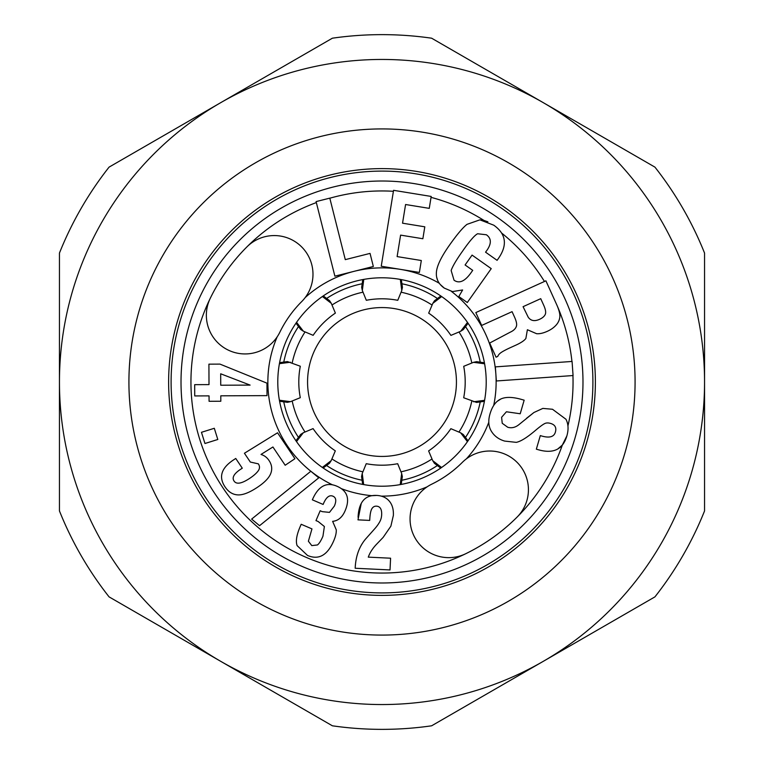 <?xml version="1.0" encoding="UTF-8"?>
<svg xmlns="http://www.w3.org/2000/svg" width="764" height="764" viewBox="0 0 764 764"><rect width="100%" height="100%" fill="white"/><g stroke="black" fill="none" stroke-linecap="round" stroke-linejoin="round"><path stroke-width="1.15" d="M592.902 382A210.902 210.902 0 0 0 382 171.098A210.902 210.902 0 0 0 171.098 382A210.902 210.902 0 0 0 382 592.902A210.902 210.902 0 0 0 592.902 382M484.395 401.339L476.583 402.427L463.691 397.767A83.2 83.2 0 0 0 463.71 366.319L473.527 362.327L484.605 363.779M279.605 362.661L287.417 361.573L300.309 366.233A83.2 83.2 0 0 0 300.29 397.681L290.473 401.673L279.395 400.221M279.586 401.234L287.398 402.332L290.473 401.673M473.508 401.768L484.586 400.326M295.916 440.732L300.672 434.429L303.318 432.73L296.508 441.582M303.318 432.73L313.087 428.614A83.2 83.2 0 0 0 335.32 450.865L331.194 460.635L322.332 467.434M362.661 484.395L361.573 476.583L362.231 473.508L363.674 484.586M362.231 473.508L366.233 463.691A83.2 83.2 0 0 0 397.681 463.71L401.673 473.527L400.221 484.605M440.732 468.084L434.429 463.328L432.73 460.682L441.582 467.492M432.73 460.682L428.614 450.913A83.2 83.2 0 0 0 450.865 428.68L460.635 432.806L467.434 441.668M468.084 323.267L463.328 329.57L460.682 331.27L467.492 322.418M460.682 331.27L450.913 335.386A83.2 83.2 0 0 0 428.68 313.135L432.806 303.365L441.668 296.566M401.339 279.605L402.427 287.417L401.768 290.492L400.326 279.414M401.768 290.492L397.767 300.309A83.2 83.2 0 0 0 366.319 300.29L362.327 290.473L363.779 279.395M323.267 295.916L329.57 300.672L331.27 303.318L322.418 296.508M331.27 303.318L335.386 313.087A83.2 83.2 0 0 0 313.135 335.32L303.365 331.194L296.566 322.332M290.492 362.231L279.414 363.674M323.182 468.017L329.485 463.271L331.194 460.635M401.234 484.414L402.332 476.602L401.673 473.527M468.017 440.818L463.271 434.515L460.635 432.806M362.766 279.586L361.668 287.398L362.327 290.473M440.818 295.983L434.515 300.729L432.806 303.365M484.414 362.766L476.602 361.668L473.527 362.327M295.983 323.182L300.729 329.485L303.365 331.194M272.433 342.606A38.706 38.706 0 0 0 279.853 332.206A113.635 113.635 0 0 1 301.646 301.646A38.706 38.706 0 0 0 301.646 246.906A38.706 38.706 0 0 0 246.906 246.906A191.048 191.048 0 0 0 210.272 298.275A38.706 38.706 0 0 0 272.433 342.606M455.688 308.312A104.21 104.21 0 0 1 455.688 455.688A104.21 104.21 0 0 1 308.312 455.688A104.21 104.21 0 0 1 308.312 308.312A104.21 104.21 0 0 1 455.688 308.312A104.21 104.21 0 0 1 455.688 455.688A104.21 104.21 0 0 1 308.312 455.688M431.794 484.147A38.706 38.706 0 0 0 417.249 541.409A38.706 38.706 0 0 0 465.725 553.728A191.048 191.048 0 0 0 517.094 517.094A38.706 38.706 0 0 0 517.094 462.354A38.706 38.706 0 0 0 462.354 462.354A113.635 113.635 0 0 1 431.794 484.147M556.841 304.979L545.897 280.818L475.838 312.572L481.673 325.445L512.071 311.664L514.535 317.098A177.764 22.968 42.9 0 1 516.464 326.027A4333.198 174.956 19 0 1 510.171 332.216L489.657 343.046L496.065 357.189L497.765 356.416A362.89 44.455 10 0 1 501.69 352.156A41.351 5.873 -17.4 0 1 510.276 347.687L515.729 345.213A92.253 16.789 -6.8 0 0 525.871 338.481L527.389 329.733L536.614 333.715A116.691 31.964 -57.6 0 0 547.425 331.261A62.906 35.707 -153.6 0 0 555.944 325.292A151.425 45.935 -160.2 0 0 559.802 317.299A1628.791 83.075 -136.5 0 0 556.431 304.062M524.114 239.886A200.97 200.97 0 0 1 524.114 524.114A200.97 200.97 0 0 1 239.886 524.114A200.97 200.97 0 0 1 239.886 239.886A200.97 200.97 0 0 1 524.114 239.886A200.97 200.97 0 0 1 524.114 524.114A200.97 200.97 0 0 1 239.886 524.114M436.674 277.217L437.505 280.006M399.897 269.281A114.132 114.132 0 0 1 439.329 283.31L439.615 283.692M431.049 197.351A191.048 191.048 0 0 1 483.975 220.443L487.881 221.799M483.392 220.309L482.667 220.156M482.428 220.118L479.907 219.841L467.014 224.349C462.85 227.577 457.053 234.452 449.614 244.977C441.267 256.771 436.855 265.901 436.397 272.366C435.929 278.822 438.565 284.065 444.285 288.104L452.469 291.571L462.621 289.967L458.82 296.527L467.301 302.515L491.233 268.642L472.066 255.1L465.095 264.974L472.715 270.351L471.063 272.691A2494.651 134.407 -85.6 0 1 454.036 280.207L451.152 270.532A936.034 41.103 -44.1 0 1 462.325 251.49L463.423 249.923C470.013 240.574 474.74 235.188 477.615 233.755L486.382 234.768A555.39 63.574 -18.3 0 1 486.783 250.525L485.551 252.177L497.097 260.333L498.319 258.604A2723.641 214.713 -12.1 0 0 493.745 225.179L479.907 219.841M557.806 448.965L562.342 445.049L566.85 435.938A259.884 68.731 -22.2 0 0 567.929 425.92A258.203 68.502 -22.2 0 0 565.952 419.255L552.506 409.265L542.851 408.406L533.931 412.503L518.88 424.679A133.566 37.999 85.6 0 1 507.716 427.248L502.234 423.285L501.604 417.297L506.408 411.777L520.208 413.763L524.161 400.193L522.032 399.572C512.902 396.908 505.835 396.707 500.85 398.989L497.23 401.339M493.697 405.474L493.697 405.474A114.132 114.132 0 0 0 451.352 291.351M500.85 398.989C495.846 401.301 492.226 406.295 489.991 413.964A8360.672 379.011 -22.6 0 0 491.414 431.316A202.947 65.36 -45.5 0 0 504.679 441.086L516.263 442.356A1096.388 69.505 -57.6 0 0 535.258 430.571C540.434 426.178 543.892 423.724 545.639 423.208A241.758 36.3 61.1 0 1 550.577 423.428A698.735 59.153 -28.8 0 1 555.361 432.185C553.957 436.989 549.297 438.23 541.37 435.919L540.31 435.604L536.347 449.175L538.429 449.776C553.442 454.017 562.925 449.404 566.85 435.938A258.557 68.55 -22.2 0 0 565.952 419.255M361.219 503.533L357.982 519.854L369.69 520.418L369.843 518.269A364.906 27.533 76.1 0 1 371.934 508.633A64.72 16.798 67.2 0 1 376.394 506.16A249.179 33.062 -53.7 0 1 381.656 514.86A71.72 32.031 29.3 0 1 379.889 521.516A33.759 18.412 -30.5 0 1 374.809 528.678L365.44 539.203C359.099 546.823 355.68 556.507 355.184 568.254L390.022 569.934L390.585 558.207L368.296 557.137A264.841 79.017 1.4 0 1 376.738 544.063L383.156 537.379L390.872 526.186L393.364 515.423A647.28 100.466 -37.3 0 0 389.315 501.155A990.173 122.059 -53.4 0 0 376.662 495.435L371.896 495.693M251.633 519.1L259.559 525.689L318.75 477.834L310.824 471.254L251.633 519.1L310.833 471.245A114.132 114.132 0 0 1 277.179 336.848M258.347 463.853A117.761 24.429 0.7 0 1 258.289 470.729A112.251 24.066 -11 0 1 250.038 478.121C241.777 483.66 236.448 484.634 234.061 481.053C231.778 477.662 233.918 473.766 240.469 469.373L242.283 468.198L235.751 458.467L233.221 460.119C221.216 468.179 218.485 477.089 225.036 486.859C228.417 491.921 232.676 494.604 237.795 494.891C242.895 495.177 249.542 492.579 257.726 487.088A613.635 78.778 -4.3 0 0 270.771 473.441A555.791 83.066 -1.6 0 0 269.023 460.511A450.55 76.285 -62.9 0 0 262.434 454.981L261.021 454.427L272.929 446.988L285.182 465.247L294.923 458.706L277.542 432.787L244.423 453.253L250.334 462.048L258.347 463.853A117.771 24.429 0.7 0 1 258.289 470.729M393.565 190.322L381.236 266.244L419.379 272.442L421.317 260.514L397.118 256.589L400.603 235.121L422.864 238.74L424.803 226.812L402.542 223.193L405.579 204.513L429.263 208.362L431.192 196.443L393.565 190.322M493.238 406.219L492.923 406.763M440.312 284.552L444.285 288.104L452.469 291.571M573.067 375.544L572.074 361.448L495.349 366.882L496.352 380.978L573.067 375.544M316.095 201.591L334.88 276.167L373.338 266.483L370.043 253.4L345.29 259.636L329.8 198.134L316.095 201.591M486.382 234.768A555.161 63.565 -18.3 0 1 486.783 250.525M540.731 298.676L543.662 305.151A594.106 44.493 40.4 0 1 545.248 314.434A147.547 30.732 16.6 0 1 539.623 319.285C534.58 321.568 530.779 320.87 528.201 317.184L523.073 306.679L540.731 298.676M550.577 423.428A698.726 59.153 -28.8 0 1 555.361 432.185M533.931 412.503L526.491 418.328M208.916 364.161L209.002 384.607L194.686 384.664L194.734 395.933L209.049 395.876L209.078 401.291L220.815 401.243L220.786 395.819L267.008 395.628L266.961 383.156L219.984 364.113L208.916 364.161M220.691 373.797L250.105 385.104L220.739 385.228L220.691 373.797M214.302 428.289L201.457 432.309L204.962 443.502L217.807 439.481L214.302 428.289M312.352 499.828L323.124 504.441L323.783 502.903C326.495 496.982 329.561 494.747 332.961 496.208A308.112 34.838 -35.8 0 1 334.374 506.035L329.485 512.377L322.169 511.641L320.192 510.744L315.971 520.609L318.13 521.487L324.375 526.511L322.943 536.213A903.096 47.32 -86 0 1 317.432 544.961L311.788 545.601L308.389 541.237L311.96 528.898L301.188 524.276L300.185 526.606C296.575 535.02 295.553 541.351 297.12 545.62L307.52 555.447A27302.419 619.222 -104.2 0 0 333.792 540.654A255.539 46.528 -34 0 0 336.275 529.844L332.627 521.344A424.306 72.886 -113.9 0 0 345.099 510.791A2645.474 184.105 -25.1 0 0 336.886 486.21A7425.173 312.677 -104.5 0 0 312.352 499.828M368.296 557.137A265.309 79.084 1.4 0 1 376.738 544.063M376.662 495.435C365.001 494.871 358.793 502.149 358.068 517.266M371.934 508.633A64.739 16.808 67.2 0 1 376.394 506.16M456.433 382A74.433 74.433 0 0 0 382 307.567A74.433 74.433 0 0 0 307.567 382A74.433 74.433 0 0 0 382 456.433A74.433 74.433 0 0 0 456.433 382M595.357 385.094A213.376 213.376 0 0 0 383.547 168.624A213.376 213.376 0 0 0 168.624 382A213.376 213.376 0 0 0 380.453 595.376A213.376 213.376 0 0 0 595.357 385.094A213.376 213.376 0 0 1 380.453 595.376A213.376 213.376 0 0 1 168.643 378.906M704.551 382A322.551 322.551 0 0 0 220.729 102.662A322.551 322.551 0 0 0 220.729 661.337A322.551 322.551 0 0 0 704.551 382L704.551 253.075A347.362 347.362 0 0 0 654.929 167.125L431.622 38.2A347.362 347.362 0 0 0 332.378 38.2L109.071 167.125A347.362 347.362 0 0 0 59.449 253.075L59.449 510.925A347.362 347.362 0 0 0 109.071 596.875L332.378 725.8A347.362 347.362 0 0 0 431.622 725.8L654.929 596.875A347.362 347.362 0 0 0 704.551 510.925L704.551 382M471.799 401.071A91.804 91.804 0 0 1 458.935 432.09M432.013 458.983A91.804 91.804 0 0 1 400.976 471.818M362.929 471.799A91.804 91.804 0 0 1 331.91 458.935M305.017 432.013A91.804 91.804 0 0 1 292.182 400.976M292.201 362.929A91.804 91.804 0 0 1 305.065 331.91M331.987 305.017A91.804 91.804 0 0 1 363.024 292.182M401.071 292.201A91.804 91.804 0 0 1 432.09 305.065M458.983 331.987A91.804 91.804 0 0 1 471.818 363.024M305.161 297.607A114.132 114.132 0 0 1 364.227 269.262M310.843 471.235A114.132 114.132 0 0 0 332.464 484.825M341.288 488.626A114.132 114.132 0 0 0 371.915 495.683M381.284 496.132A114.132 114.132 0 0 0 427.152 486.821M466.393 458.839A114.132 114.132 0 0 0 488.798 422.253M544.455 281.467A191.048 191.048 0 0 0 501.518 232.953M571.94 361.458A191.048 191.048 0 0 0 557.109 305.6M567.929 425.92A191.048 191.048 0 0 0 572.943 375.554M517.094 517.094A191.048 191.048 0 0 0 562.342 445.049M465.725 553.728A191.048 191.048 0 0 1 210.272 298.275M246.906 246.906A191.048 191.048 0 0 1 316.344 202.584M329.819 198.21A191.048 191.048 0 0 1 393.412 191.296M354.114 271.325A114.132 114.132 0 0 1 400.307 269.348M128.935 384.703A253.075 253.075 0 0 1 380.644 128.925A253.075 253.075 0 0 1 635.065 379.297A253.075 253.075 0 0 1 384.703 635.065A253.075 253.075 0 0 1 128.935 384.703M480.25 362.184A100.227 100.227 0 0 0 465.543 326.629M437.457 298.514A100.227 100.227 0 0 0 401.921 283.769M362.184 283.75A100.227 100.227 0 0 0 326.629 298.457M298.514 326.543A100.227 100.227 0 0 0 283.769 362.079M283.75 401.816A100.227 100.227 0 0 0 298.457 437.371M326.543 465.486A100.227 100.227 0 0 0 362.079 480.231M401.816 480.25A100.227 100.227 0 0 0 437.371 465.543M465.486 437.457A100.227 100.227 0 0 0 480.231 401.921"/></g></svg>
